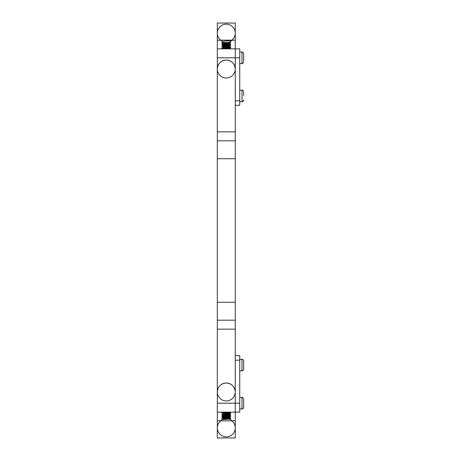 <?xml version="1.0" encoding="UTF-8"?>
<svg xmlns="http://www.w3.org/2000/svg" width="461" height="461" viewBox="0 0 461 461"><rect width="100%" height="100%" fill="white"/><g stroke="black" fill="none" stroke-linecap="round" stroke-linejoin="round"><path stroke-width="0.69" d="M235.254 158.734L217.315 158.734L217.315 131.846L235.254 131.846L235.254 329.154L217.315 329.154L217.315 302.266L235.254 302.266M217.315 158.734L217.315 302.266M235.254 355.708L239.737 355.708L239.737 360.191L235.254 360.191L235.254 412.157L217.315 412.157L217.315 329.154M217.315 403.191L235.254 403.191L235.254 329.154M239.737 360.191L239.737 412.157L235.254 412.157L235.254 437.95L217.315 437.95L217.315 412.157M217.315 131.846L217.315 23.05L235.254 23.05L235.254 100.809L239.737 100.809L239.737 105.292L235.254 105.292L239.737 105.292M217.315 48.843L235.254 48.843L235.254 57.809L217.315 57.809M235.254 131.846L235.254 57.809L239.737 57.809L239.737 100.809M221.799 419.787C221.522 419.487 231.047 419.187 230.771 418.888L229.566 419.602M230.771 418.888L229.566 417.948L226.282 417.539M221.799 419.735L222.997 418.847L229.566 417.948M221.799 419.562C221.522 419.262 231.047 418.963 230.771 418.663C231.047 418.363 221.522 418.064 221.799 417.764L222.997 417.049L229.601 416.197L226.282 415.747M226.282 417.314L222.963 416.871L229.566 416.012L230.771 415.298C231.047 415.597 221.522 415.897 221.799 416.197C221.522 416.496 231.047 416.796 230.771 417.096L229.566 417.804L227.74 417.447M222.997 416.911L221.799 415.972C221.522 416.271 231.047 416.571 230.771 416.871L230.771 417.096C231.047 417.389 221.522 417.689 221.799 417.989L221.799 417.764C221.522 417.464 231.047 417.17 230.771 416.871L229.566 416.156M230.771 415.298L226.282 414.623M230.771 415.073C231.047 415.373 221.522 415.672 221.799 415.972L222.997 415.257L229.601 414.404L226.282 413.955M224.824 413.822L222.997 413.465L229.566 412.566L226.282 412.157L221.799 412.607C221.522 412.906 231.047 413.206 230.771 413.505L229.566 414.22L227.74 413.857M221.799 414.18C221.522 413.88 231.047 413.58 230.771 413.281L230.771 413.505C231.047 413.805 221.522 414.105 221.799 414.404L222.997 413.465M226.282 413.73L222.997 413.321L221.799 412.382L223.112 412.157M221.799 417.989L226.282 418.438M221.799 414.404L222.997 415.113L229.566 414.22M224.824 414.756L230.425 415.188M230.771 413.281L226.282 412.831M224.824 417.412L222.997 417.049M224.824 415.615L222.997 415.257M221.822 418.018L222.997 418.703L229.566 417.804M229.566 416.012L227.74 415.655M226.282 415.522L222.997 415.113M222.997 413.321L229.566 412.422L228.633 412.157M243.685 403.191L243.685 403.629M243.685 364.346L243.685 365.78M243.685 366.743L243.685 369.128A1.677 1.677 0 0 1 242.008 370.805L243.27 370.235M243.685 361.701L243.685 360.998L243.685 361.701M225.815 418.479L223.055 418.479L220.675 420.853A8.972 8.972 0 0 0 226.282 436.826A8.972 8.972 0 0 0 231.889 420.853L220.675 420.853M229.515 418.479L229.883 418.847M230.085 419.049L231.889 420.853M226.282 46.377L229.566 46.78L230.771 47.719C231.047 48.019 221.522 48.319 221.799 48.618L221.799 48.393C221.522 48.094 231.047 47.794 230.771 47.495C231.047 47.195 221.522 46.895 221.799 46.596C221.522 46.302 231.047 46.002 230.771 45.702C231.047 45.403 221.522 45.103 221.799 44.803C221.522 44.504 231.047 44.204 230.771 43.904C231.047 43.611 221.522 43.311 221.799 43.011C221.522 42.712 231.047 42.412 230.771 42.112L230.085 41.951M230.771 42.112L229.566 43.052L222.963 43.904L226.282 44.354M229.722 42.314L231.889 40.147A8.972 8.972 0 0 0 226.282 24.174A8.972 8.972 0 0 0 220.675 40.147L222.069 41.542M229.883 42.153L230.425 42.228M222.997 42.297L221.799 43.236C221.522 43.536 231.047 43.83 230.771 44.129L229.566 43.196L222.997 44.089L224.824 44.452M230.771 42.337C231.047 42.637 221.522 42.936 221.799 43.236L222.997 43.951M222.997 44.089L221.799 45.028C221.522 45.328 231.047 45.627 230.771 45.927L229.566 44.988L222.997 45.887L224.824 46.244M227.74 44.487L229.566 44.844L230.771 44.129C231.047 44.429 221.522 44.729 221.799 45.028L222.997 45.743L226.282 46.152M222.997 45.887L221.822 46.855L222.997 47.535L226.282 47.944M227.74 46.279L229.566 46.642L230.771 45.927C231.047 46.227 221.522 46.526 221.799 46.82C221.522 47.12 231.047 47.42 230.771 47.719L229.566 48.434L226.282 48.843L222.139 48.503M221.799 48.618L223.112 48.843M230.771 40.545C231.047 40.845 221.522 41.138 221.799 41.438M221.799 48.393L222.997 47.679L224.824 48.036M225.815 42.521L226.282 42.562M227.74 42.694L229.566 43.052M229.566 44.844L222.997 45.743M229.566 46.642L222.997 47.535M227.74 48.077L229.566 48.434M223.631 42.521L224.824 42.654M226.282 42.787L229.566 43.196M226.282 44.579L229.566 44.988M229.566 46.78L222.997 47.679M226.282 48.169L229.566 48.578L228.633 48.843M235.254 391.977A8.972 8.972 0 0 0 226.282 383.005C220.836 383.535 217.846 386.525 217.315 391.977A8.972 8.972 0 0 0 226.282 400.943A8.972 8.972 0 0 0 235.254 391.977C234.724 386.525 231.733 383.535 226.282 383.005A8.972 8.972 0 0 0 217.315 391.977M235.254 69.023A8.972 8.972 0 0 0 226.282 60.057C220.836 60.587 217.846 63.578 217.315 69.023A8.972 8.972 0 0 0 226.282 77.995A8.972 8.972 0 0 0 235.254 69.023C234.724 63.578 231.733 60.587 226.282 60.057A8.972 8.972 0 0 0 217.315 69.023M239.737 412.157L235.254 412.157L235.254 403.191L239.737 403.191M235.254 48.843L239.737 48.843L239.737 57.809M243.685 399.866L243.685 401.64M243.685 399.831L243.685 407.253C242.976 408.803 242.411 409.362 242.008 408.93C242.405 409.362 242.964 408.803 243.685 407.253M243.685 401.416L243.685 400.056L243.685 401.416M243.685 404.418L243.685 404.96M243.685 95.496L243.685 92.58M243.685 95.11L243.685 92.805M239.737 52.07L242.008 52.07C242.434 51.649 242.993 52.208 243.685 53.747L243.685 53.799M239.737 359.321L242.008 359.321A1.677 1.677 0 0 1 243.685 360.998L243.667 369.399M239.737 370.805L242.008 370.805L242.008 359.321L243.258 359.88M243.685 361.776L243.685 364.063M242.008 63.555C242.411 63.987 242.976 63.428 243.685 61.878C242.976 63.428 242.411 63.987 242.008 63.555L239.737 63.555L242.008 63.555L242.008 52.07C242.411 51.638 242.976 52.197 243.685 53.747L243.685 61.1M243.685 54.45L243.685 56.133M239.737 90.195L242.008 90.195A1.677 1.677 0 0 1 243.068 90.575M242.008 101.679A1.677 1.677 0 0 0 243.685 100.002C242.964 101.558 242.405 102.117 242.008 101.679L239.737 101.679L242.008 101.679L242.008 90.195C242.434 89.78 242.993 90.339 243.685 91.872M226.916 42.521L223.055 42.521L221.908 41.375M220.675 40.147L231.889 40.147M235.254 140.807L217.315 140.807M217.315 320.193L235.254 320.193M235.254 420.755L231.791 420.755M220.779 420.755L217.315 420.755M217.315 40.245L220.779 40.245M231.791 40.245L235.254 40.245M239.737 397.445L242.008 397.445L242.008 408.93L239.737 408.93L242.008 408.93M229.566 414.358L230.742 415.044M229.566 412.566L230.742 413.252M222.162 412.157L221.822 412.353M230.022 412.157L229.566 412.422M242.008 397.445C242.411 397.013 242.976 397.572 243.685 399.122C242.964 397.572 242.405 397.013 242.008 397.445M222.248 41.715L221.822 41.473M222.162 48.843L221.822 48.647M230.022 48.843L229.566 48.578M230.742 42.084L230.241 41.79"/></g></svg>
